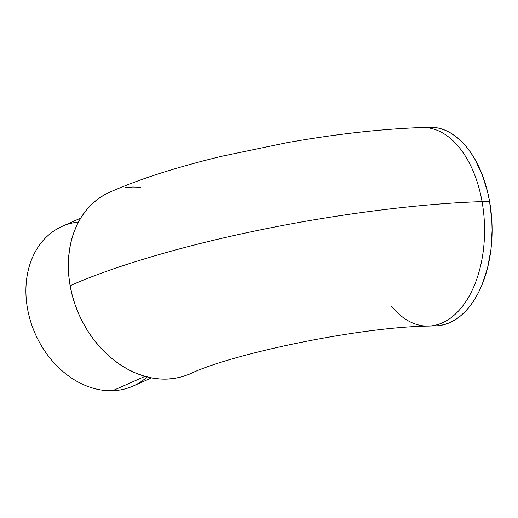 <?xml version="1.0" encoding="UTF-8"?>
<svg xmlns="http://www.w3.org/2000/svg" width="518" height="518" viewBox="0 0 518 518"><rect width="100%" height="100%" fill="white"/><g stroke="black" fill="none" stroke-linecap="round" stroke-linejoin="round"><path stroke-width="0.78" d="M427.48 326.094A99.326 59.227 -91.9 0 0 482.064 201.625C426.197 203.276 342.871 212.904 261.758 229.61C180.413 246.076 109.538 267.935 70.124 285.735A99.326 77.519 66.1 0 0 173.672 378.516M80.685 218.136L62.166 226.353A87.38 68.195 66.1 0 0 30.601 321.406A87.38 68.195 66.1 0 0 112.646 390.714A87.38 68.195 -113.9 0 1 27.966 311.046A87.38 68.195 -113.9 0 1 78.477 222.015M147.19 376.91A87.38 68.195 -113.9 0 1 112.646 390.714L145.053 376.333L112.646 390.714A87.38 68.195 66.1 0 0 133.029 386.091L151.554 377.875M190.087 373.847C230.782 354.079 358.819 327.007 428.632 326.075L436.15 325.822A99.326 59.227 -91.9 0 0 489.581 201.373L482.064 201.625A99.326 59.227 88.1 0 1 428.632 326.075A99.326 59.227 88.1 0 1 391.284 306.021M189.316 374.184L182.135 376.735L174.65 378.373L166.919 379.098L159.026 378.898L151.042 377.777L143.052 375.744L135.12 372.811L127.331 369.023L119.762 364.4L112.484 359L105.562 352.862L99.061 346.056L93.059 338.642L87.594 330.691L82.738 322.287L78.522 313.5L74.993 304.422L72.183 295.137L70.124 285.735L68.829 276.308L68.318 266.951L68.59 257.744L69.645 248.782L71.471 240.145L74.048 231.928L77.357 224.203L81.365 217.042L86.033 210.515L91.317 204.694L97.157 199.618L103.509 195.351L109.576 192.249M124.974 187.743L132.705 187.017L140.598 187.218M108.029 192.961A99.326 77.519 66.1 0 0 70.124 285.735C109.538 267.935 180.413 246.076 261.758 229.61C342.871 212.904 426.197 203.276 482.064 201.625A99.326 59.227 -91.9 0 0 423.109 127.519M438.519 325.667L444.276 324.605L449.922 322.597L455.4 319.664L460.664 315.838L465.663 311.15L470.344 305.646L474.656 299.385L478.574 292.417L482.051 284.822L487.548 268.02L490.941 249.618L492.1 230.335L491.828 220.59L489.581 201.373A99.326 59.227 -91.9 0 0 429.474 127.286L421.956 127.538A99.326 59.227 88.1 0 1 482.064 201.625L489.581 201.373L487.626 192.081L482.167 174.579L474.812 159.071L470.506 152.26L465.837 146.16L460.858 140.838L455.6 136.338L450.123 132.712L444.483 129.986L438.733 128.186L429.409 127.292M421.956 127.538C380.257 129.073 335.114 134.149 286.532 142.774L222.06 156.196C204.111 160.496 187.05 165.093 170.888 169.988C148.174 176.832 127.726 184.259 109.531 192.269"/></g></svg>
